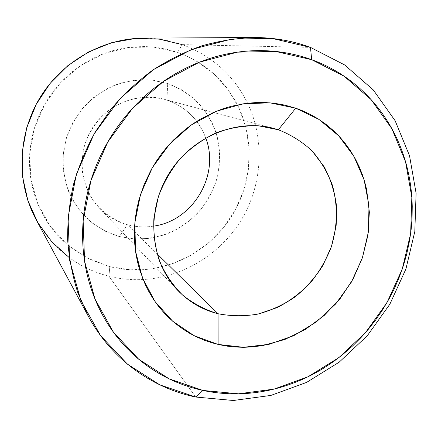 <?xml version="1.0" encoding="UTF-8"?>
<svg xmlns="http://www.w3.org/2000/svg" width="438" height="438" viewBox="0 0 438 438"><rect width="100%" height="100%" fill="white"/><g stroke="black" fill="none" stroke-linecap="round" stroke-linejoin="round"><path stroke-width="0.33" stroke-dasharray="2.19 1.64" d="M166.905 100.094L163.648 99.13C137.05 91.931 106.089 104.709 91.334 129.747C76.464 154.713 80.127 188.006 99.218 207.88C107.157 216.093 116.568 221.71 127.447 224.721L157.056 253.81L127.447 224.721C113.59 220.38 102.191 212.331 93.256 200.571C88.131 192.331 84.583 183.363 82.623 173.672C81.649 163.779 82.415 153.952 84.917 144.19C90.064 129.615 98.807 117.729 111.137 108.536C127.891 97.554 148.537 94.548 166.905 100.094L167.721 83.505L150.442 79.919C138.468 79.481 126.686 81.183 115.095 85.027C103.894 90.075 93.836 96.94 84.928 105.64C76.924 115.21 70.786 125.854 66.516 137.57L63.083 155.698C62.798 168.039 64.627 179.936 68.569 191.395C73.639 202.318 80.4 211.921 88.843 220.204C98.063 227.525 108.224 232.972 119.328 236.553L127.447 224.721L119.328 236.553L136.459 239.088C148.093 238.885 159.377 236.723 170.305 232.6C180.795 227.437 190.174 220.686 198.441 212.359C205.893 203.281 211.691 193.246 215.825 182.257C220.736 165.367 220.632 147.535 215.43 130.863C211.067 120.061 204.984 110.332 197.177 101.687C188.51 93.869 178.693 87.814 167.721 83.505L166.905 100.094C185.701 106.79 198.644 119.404 205.729 137.937C198.644 119.404 185.701 106.79 166.905 100.094L278.349 129.768L166.905 100.094M36.015 219.416C52.899 248.965 77.208 267.903 108.942 276.236L195.72 397.031L108.942 276.236C120.187 279.022 131.575 280.123 143.095 279.537C183.456 277.292 221.201 253.679 241.891 218.951C262.411 184.119 264.995 139.673 247.574 103.198C233.788 75.281 212.008 55.752 182.23 44.61L310.465 47.381L182.23 44.61C212.008 55.752 233.788 75.281 247.574 103.198C264.995 139.673 262.411 184.119 241.891 218.951C221.201 253.679 183.456 277.292 143.1 279.537C131.575 280.123 120.187 279.022 108.942 276.236L109.812 266.649C119.634 269.124 129.582 270.202 139.667 269.89C177.729 268.532 213.662 246.545 233.169 213.782C252.534 180.932 254.56 138.857 237.467 104.824C224.491 79.798 204.53 62.316 177.565 52.374L182.23 44.61L177.565 52.374L187.557 56.414L197.04 61.429L214.149 74.121L228.302 89.889L239.044 108.071L246.068 127.967L249.195 148.843L248.368 169.96L243.676 190.59L235.299 210.037L223.533 227.645L208.778 242.816L191.516 255.02L172.309 263.807L151.811 268.817L130.727 269.803L109.812 266.649L89.85 259.373L71.624 248.154L69.204 246.244L63.4 241.168L57.969 235.66L52.916 229.736L48.3 223.446L44.139 216.799L39.765 208.395L36.688 201.108L34.126 193.558L32.111 185.816L30.655 177.927L29.762 169.889L29.445 161.803L29.713 153.683L30.802 143.938L32.346 135.911L34.465 127.978L38.363 117.154L43.329 106.752L49.297 96.88L56.212 87.66L63.986 79.185L72.544 71.542L81.786 64.813L91.602 59.07L101.895 54.361L112.55 50.731L123.445 48.207L134.466 46.817L145.504 46.548L156.437 47.403L167.163 49.352L177.565 52.374L153.327 47.047L128.159 47.474L103.401 53.775L80.428 65.716L60.553 82.722L44.933 103.872L34.465 127.978L29.713 153.678L30.901 179.509L37.86 204.053L50.096 226.003L66.844 244.273L87.118 258.004L109.812 266.649L108.942 276.236C94.608 272.628 81.38 266.424 69.253 257.621M153.464 226.145C144.682 227.492 136.01 227.015 127.447 224.721C136.01 227.015 144.682 227.492 153.464 226.145M167.721 83.505L152.654 80.149L137.05 79.902L121.55 82.82L106.779 88.832L93.365 97.718L81.873 109.133L72.796 122.602L66.516 137.57L63.286 153.404L63.231 169.44L66.319 185.017L72.385 199.504L81.15 212.326L92.215 223.013L105.12 231.176L119.328 236.553L134.291 238.984L149.44 238.425L164.217 234.949L178.102 228.713L190.601 219.964L201.288 209.036L209.797 196.317L215.825 182.257L219.164 167.349L219.673 152.117L217.308 137.099L212.129 122.837L204.283 109.872L194.018 98.709L181.682 89.79L167.721 83.505M182.23 44.61C169.796 40.269 156.859 38.117 143.412 38.155M163.648 99.13L273.712 128.389M99.218 207.88L177.746 290.356"/><path stroke-width="0.66" d="M218.058 313.745C202.52 309.858 189.079 302.061 177.746 290.356C150.469 262.061 145.64 212.748 168.017 175.178C190.218 137.51 235.786 118.057 273.712 128.389L278.349 129.768L258.261 125.777C244.262 125.465 230.41 127.732 216.701 132.583C203.413 138.862 191.417 147.338 180.719 157.992C171.066 169.687 163.593 182.635 158.293 196.832L153.864 218.71C153.267 233.531 155.167 247.755 159.563 261.371C165.307 274.303 173.037 285.581 182.766 295.212C193.41 303.66 205.176 309.841 218.058 313.745L218.102 344.427L194.056 335.65L172.671 321.213L155.123 301.689L142.476 277.966L135.539 251.209L134.838 222.854L140.527 194.477L152.342 167.694L169.632 144.053L191.39 124.896L216.345 111.257L243.041 103.817L269.989 102.831L295.743 108.197L278.349 129.768L295.743 108.197L301.848 110.48L310.646 114.57L317.654 118.578L325.587 124.047L332.979 130.201L339.784 137.001L344.963 143.095L350.581 150.924L355.497 159.202L359.05 166.429L362.1 173.919L364.619 181.606L366.617 189.49L369.36 212.206L367.915 235.255L362.385 257.851L352.99 279.247L340.058 298.732L324.016 315.65L305.379 329.414L284.755 339.527L262.827 345.571L251.604 346.978L243.566 347.296L235.524 347.038L227.552 346.201L219.668 344.783L211.904 342.784L204.327 340.211L196.941 337.063L189.802 333.362L182.958 329.113L175.151 323.31L169.052 317.922L163.352 312.048L158.063 305.697L153.256 298.935L148.936 291.768L145.126 284.224L139.662 269.868L137.428 261.508L135.791 252.95L134.767 244.212L134.357 235.354L134.576 226.441L135.424 217.483L136.891 208.565L138.977 199.733L144.266 184.157L151.433 169.287L156.185 161.43L161.447 153.924L167.206 146.785L173.404 140.083L185.602 129.199L192.873 123.872L200.445 119.092L214.713 111.936L222.904 108.805L231.248 106.281L246.419 103.341L256.58 102.514L264.979 102.525L274.954 103.368L284.711 105.087L295.743 108.197L319.006 119.437L338.689 135.824L353.937 156.393L364.159 180.056L369.004 205.646L368.374 231.97L362.385 257.851L351.353 282.165L335.771 303.852L316.313 321.968L293.794 335.667L269.184 344.279L243.561 347.296L218.102 344.427L218.058 313.745C231.291 316.258 244.634 316.367 258.081 314.062L277.451 307.476C289.742 301.037 300.775 292.759 310.558 282.652C319.417 271.686 326.387 259.63 331.473 246.49L336.094 226.128C337.14 212.227 335.935 198.649 332.469 185.405C327.728 172.627 320.95 161.151 312.135 150.973C302.286 141.797 291.024 134.729 278.349 129.768C291.024 134.729 302.286 141.797 312.135 150.973L324.262 166.938C330.52 178.956 334.583 191.789 336.45 205.449C337.008 219.296 335.355 232.972 331.473 246.49L322.828 265.614C315.223 277.506 306.02 287.908 295.207 296.827C283.676 304.684 271.297 310.433 258.081 314.062C244.634 316.367 231.291 316.258 218.058 313.745L157.056 253.81L218.058 313.745M310.465 47.381L311.686 59.688L344.033 76.141L371.117 99.612L391.862 128.679L405.555 161.775L411.835 197.286L410.647 233.618L402.204 269.228L386.962 302.647L365.577 332.519L338.897 357.6L307.985 376.773L274.057 389.092L238.529 393.817L202.975 390.455L195.72 397.031L233.334 400.491L270.859 395.426L306.649 382.374L339.226 362.133L367.323 335.7L389.842 304.235L405.906 269.036L414.813 231.527L416.1 193.218L409.525 155.725L395.125 120.724L373.269 89.91L344.673 64.955L310.465 47.381L344.673 64.955L373.269 89.91L395.125 120.724L409.525 155.725L416.1 193.218L414.813 231.527L405.906 269.036L389.842 304.235L367.323 335.7L339.226 362.133L306.649 382.374L270.859 395.426L233.334 400.491L195.72 397.031C151.57 387.882 111.263 358.908 88.35 316.318L77.74 292.409C72.358 275.48 68.99 257.889 67.638 239.641C67.485 221.195 69.445 202.778 73.518 184.382C78.78 166.199 86.012 148.75 95.21 132.041L111.422 108.64C123.795 94.208 137.494 81.413 152.523 70.255C168.143 60.154 184.48 52.045 201.535 45.93C218.803 41.008 236.142 38.205 253.542 37.509C273.482 37.471 292.458 40.761 310.465 47.381L272.19 38.451L231.757 39.053L191.39 49.532L153.459 69.609L120.308 98.326L94.028 134.072L76.256 174.691L68.027 217.691L69.675 260.462L80.844 300.501L100.581 335.645L127.474 364.164L159.81 384.854L195.72 397.031L202.975 390.455L169.101 378.832L138.665 359.182L113.42 332.168L94.953 298.951L84.572 261.157L83.143 220.84L90.984 180.325L107.759 142.054L132.511 108.35L163.708 81.222L199.405 62.185L237.423 52.16L275.546 51.427L311.686 59.688L310.465 47.381M205.729 137.937C220.215 175.08 192.999 221.009 153.464 226.145C192.999 221.009 220.215 175.08 205.729 137.937M69.253 257.621L51.832 241.869L37.827 222.652L27.912 200.675L22.595 176.826L22.19 152.096L26.795 127.551L36.245 104.288L50.14 83.34L67.863 65.634L88.607 51.925L111.427 42.771L135.315 38.484L159.246 39.141L182.23 44.61M253.542 37.509L143.412 38.155C102.415 38.369 61.249 61.867 39.261 98.895C17.35 135.961 16.513 183.352 36.015 219.416L88.35 316.318M311.686 59.688C301.585 56.02 291.089 53.452 280.211 51.98C269.326 50.523 258.261 50.233 247.027 51.109C235.792 52.002 224.617 54.077 213.509 57.34C202.4 60.619 191.609 65.048 181.124 70.622C170.65 76.207 160.73 82.837 151.367 90.513C142.016 98.2 133.442 106.773 125.651 116.229C117.866 125.69 111.049 135.824 105.202 146.631C99.36 157.445 94.624 168.674 90.984 180.325C87.359 191.981 84.901 203.785 83.62 215.737C82.349 227.689 82.262 239.52 83.351 251.226C84.457 262.931 86.691 274.259 90.053 285.215C93.431 296.159 97.827 306.501 103.248 316.241C108.679 325.981 114.986 334.933 122.175 343.102C129.363 351.26 137.258 358.498 145.854 364.821C154.455 371.134 163.566 376.434 173.185 380.737C182.805 385.024 192.736 388.265 202.975 390.455C213.218 392.634 223.577 393.767 234.051 393.844C244.524 393.921 254.927 392.974 265.264 391.014C275.595 389.043 285.691 386.119 295.54 382.243C305.39 378.355 314.84 373.603 323.901 367.986L333.4 361.673L342.483 354.769L352.842 345.724L360.95 337.621L368.55 329.031L375.645 319.959L382.16 310.504L389.218 298.634L394.435 288.379L399.007 277.851L403.65 264.859L406.771 253.832L409.607 240.402L411.2 229.079L412.081 217.73L412.235 206.358C412.043 195.726 410.893 185.241 408.791 174.893C406.678 164.551 403.622 154.526 399.62 144.819C395.613 135.118 390.701 125.92 384.882 117.22C379.056 108.52 372.393 100.505 364.903 93.163C357.408 85.821 349.19 79.327 340.249 73.672C331.303 68.027 321.777 63.362 311.686 59.688"/></g></svg>
